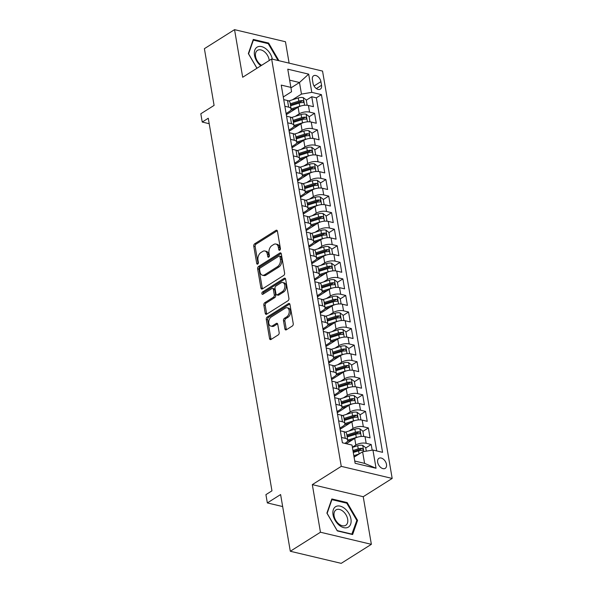 <?xml version="1.0" encoding="UTF-8"?>
<svg xmlns="http://www.w3.org/2000/svg" width="593" height="593" viewBox="0 0 593 593"><rect width="100%" height="100%" fill="white"/><g stroke="black" fill="none" stroke-linecap="round" stroke-linejoin="round"><path stroke-width="0.89" d="M279.763 250.164A1.275 0.823 -76.6 0 0 280.4 248.504L277.442 231.233A1.816 1.171 -76.6 0 0 276.679 230.21A1.816 1.171 -76.6 0 0 275.982 230.351L254.671 243.805A1.816 1.171 -76.6 0 0 253.767 246.177L256.717 263.448A1.275 0.823 -76.6 0 0 257.251 264.159A1.275 0.823 -76.6 0 0 257.74 264.063A1.275 0.823 -76.6 0 0 258.378 262.402L257.992 260.164A5.819 3.751 -76.6 0 1 260.89 252.574L262.669 251.454A5.819 3.751 -76.6 0 1 264.901 250.995A5.819 3.751 -76.6 0 1 267.347 254.264L267.732 256.495A1.275 0.823 -76.6 0 0 268.266 257.214A1.275 0.823 -76.6 0 0 268.755 257.11A1.275 0.823 -76.6 0 0 269.385 255.45L269.007 253.218A5.819 3.751 -76.6 0 1 271.905 245.621L273.677 244.501A5.819 3.751 -76.6 0 1 275.915 244.042A5.819 3.751 -76.6 0 1 278.362 247.311L278.74 249.549A1.275 0.823 -76.6 0 0 279.273 250.261A1.275 0.823 -76.6 0 0 279.763 250.164M386.473 464.378A5.923 3.78 57.7 0 0 383.375 459.167A5.923 3.78 57.7 0 0 378.912 458.322A5.923 3.78 57.7 0 0 377.667 462.288A5.923 3.78 57.7 0 0 380.773 467.492A5.923 3.78 57.7 0 0 385.235 468.344A5.923 3.78 57.7 0 0 386.473 464.378M284.892 328.907A1.816 1.171 -76.6 0 0 285.656 329.923A1.816 1.171 -76.6 0 0 286.352 329.782L292.334 326.009A1.816 1.171 -76.6 0 0 293.238 323.637L289.962 304.454A1.816 1.171 -76.6 0 0 289.199 303.438A1.816 1.171 -76.6 0 0 288.502 303.579L267.191 317.025A1.816 1.171 -76.6 0 0 266.279 319.397L269.563 338.581A1.816 1.171 -76.6 0 0 270.326 339.604A1.816 1.171 -76.6 0 0 271.023 339.463L278.243 334.904A1.816 1.171 -76.6 0 0 279.155 332.532L277.746 324.319A1.816 1.171 -76.6 0 0 276.983 323.296A1.816 1.171 -76.6 0 0 276.286 323.444L272.706 325.705A4.863 3.135 -76.6 0 1 270.838 326.083A4.863 3.135 -76.6 0 1 268.718 322.021A4.863 3.135 -76.6 0 1 271.216 317.003L285.248 308.152A4.863 3.135 -76.6 0 1 287.116 307.767A4.863 3.135 -76.6 0 1 289.236 311.836A4.863 3.135 -76.6 0 1 286.738 316.847L284.395 318.322A1.816 1.171 -76.6 0 0 283.491 320.694L284.892 328.907L286.271 329.234A1.816 1.171 -76.6 0 0 286.434 329.738M289.117 63.14L285.463 41.74L234.546 29.65L204.392 48.678L214.088 105.398L200.819 113.774L202.235 122.054L208.269 118.244L271.957 490.834L265.923 494.644L267.339 502.923L282.661 506.555M320.457 532.232L371.366 544.322L363.227 496.712L312.318 484.622L320.457 532.232L290.303 551.26L280.608 494.547L267.339 502.923M312.318 484.622L341.264 466.357L271.638 58.989L322.548 71.078L392.181 478.44L341.264 466.357M234.546 29.65L242.685 77.26L271.638 58.989M283.691 275.456A1.816 1.171 -76.6 0 0 284.603 273.084L281.319 253.908A1.816 1.171 -76.6 0 0 280.556 252.885A1.816 1.171 -76.6 0 0 279.859 253.026L258.548 266.479A1.816 1.171 -76.6 0 0 257.644 268.851L260.92 288.028A1.816 1.171 -76.6 0 0 261.683 289.05A1.816 1.171 -76.6 0 0 262.38 288.91L283.691 275.456M285.641 279.184L288.917 298.361A1.816 1.171 -76.6 0 1 288.013 300.733L266.702 314.186A1.816 1.171 -76.6 0 1 266.005 314.327A1.816 1.171 -76.6 0 1 265.241 313.304L263.841 305.099A1.816 1.171 -76.6 0 1 264.745 302.726L273.388 297.271A1.816 1.171 -76.6 0 0 274.292 294.899L273.366 289.451A1.816 1.171 -76.6 0 0 272.595 288.428A1.816 1.171 -76.6 0 0 271.898 288.576L262.899 294.254A1.275 0.823 -76.6 0 1 262.417 294.35A1.275 0.823 -76.6 0 1 261.861 293.29A1.275 0.823 -76.6 0 1 262.514 291.978L284.18 278.302A1.816 1.171 -76.6 0 1 284.877 278.161A1.816 1.171 -76.6 0 1 285.641 279.184M371.366 544.322L341.212 563.35L290.303 551.26M372.167 450.169L371.196 444.491L365.74 447.937M352.39 447.218L355.844 445.039A7.405 3.113 -9.7 0 1 366.17 443.305L365.036 436.678L370.062 437.871L368.364 427.931L362.909 431.378M349.032 430.992L353.013 428.48A7.405 3.113 -9.7 0 1 363.339 426.745L362.204 420.118L367.23 421.312L365.533 411.372L360.084 414.818M346.201 414.433L350.181 411.92A7.405 3.113 -9.7 0 1 360.507 410.186L359.38 403.559L364.399 404.752L362.701 394.812L357.253 398.259M343.369 397.873L347.35 395.361A7.405 3.113 -9.7 0 1 357.683 393.626L356.549 386.999L361.567 388.193L359.869 378.252L354.421 381.699M340.538 381.314L344.518 378.801A7.405 3.113 -9.7 0 1 354.851 377.066L353.717 370.44L358.735 371.633L357.038 361.693L351.59 365.14M337.706 364.754L341.687 362.241A7.405 3.113 -9.7 0 1 352.02 360.507L350.886 353.88L355.911 355.074L354.206 345.133L348.758 348.58M334.875 348.195L338.855 345.682A7.405 3.113 -9.7 0 1 349.188 343.947L348.054 337.321L353.08 338.514L351.382 328.574L345.927 332.021M332.043 331.635L336.031 329.122A7.405 3.113 -9.7 0 1 346.356 327.388L345.222 320.761L350.248 321.955L348.551 312.014L343.095 315.461M329.219 315.076L333.199 312.563A7.405 3.113 -9.7 0 1 343.525 310.828L342.391 304.202L347.416 305.395L345.719 295.455L340.263 298.902M326.387 298.516L330.368 296.003A7.405 3.113 -9.7 0 1 340.693 294.269L339.567 287.642L344.585 288.835L342.887 278.895L337.439 282.342M323.556 281.957L327.536 279.444A7.405 3.113 -9.7 0 1 337.862 277.709L336.735 271.083L341.753 272.276L340.056 262.336L334.608 265.783M320.724 265.397L324.705 262.884A7.405 3.113 -9.7 0 1 335.038 261.15L333.903 254.523L338.922 255.716L337.224 245.776L331.776 249.223M317.892 248.838L321.873 246.325A7.405 3.113 -9.7 0 1 332.206 244.59L331.072 237.963L336.098 239.157L334.393 229.217L328.945 232.664M315.061 232.278L319.041 229.765A7.405 3.113 -9.7 0 1 329.374 228.031L328.24 221.404L333.266 222.597L331.569 212.657L326.113 216.104M312.229 215.719L316.217 213.206A7.405 3.113 -9.7 0 1 326.543 211.471L325.409 204.844L330.434 206.038L328.737 196.098L323.281 199.544M309.398 199.159L313.386 196.646A7.405 3.113 -9.7 0 1 323.711 194.912L322.577 188.285L327.603 189.478L325.905 179.538L320.45 182.985M306.574 182.6L310.554 180.087A7.405 3.113 -9.7 0 1 320.88 178.352L319.753 171.725L324.771 172.919L323.074 162.979L317.626 166.425M303.742 166.04L307.723 163.527A7.405 3.113 -9.7 0 1 318.048 161.793L316.921 155.166L321.94 156.359L320.242 146.419L314.794 149.866M300.91 149.48L304.891 146.968A7.405 3.113 -9.7 0 1 315.224 145.233L314.09 138.606L319.108 139.8L317.411 129.86L311.962 133.306M298.079 132.921L302.059 130.408A7.405 3.113 -9.7 0 1 312.392 128.674L311.258 122.047L316.277 123.24L314.579 113.3L309.561 112.114A7.405 3.113 170.3 0 0 299.228 113.849L295.247 116.361M309.131 116.747L314.579 113.3M365.036 436.678A7.405 3.113 170.3 0 0 354.71 438.42L346.305 443.72M362.204 420.118A7.405 3.113 170.3 0 0 351.879 421.86L340.085 429.302M359.38 403.559A7.405 3.113 170.3 0 0 349.047 405.301L337.254 412.743M356.549 386.999A7.405 3.113 170.3 0 0 346.216 388.741L334.422 396.183M353.717 370.44A7.405 3.113 170.3 0 0 343.384 372.182L331.591 379.624M350.886 353.88A7.405 3.113 170.3 0 0 340.56 355.622L328.759 363.064M348.054 337.321A7.405 3.113 170.3 0 0 337.728 339.063L325.928 346.505M345.222 320.761A7.405 3.113 170.3 0 0 334.897 322.503L323.096 329.945M342.391 304.202A7.405 3.113 170.3 0 0 332.065 305.944L320.272 313.386M339.567 287.642A7.405 3.113 170.3 0 0 329.234 289.384L317.44 296.826M336.735 271.083A7.405 3.113 170.3 0 0 326.402 272.824L314.609 280.267M333.903 254.523A7.405 3.113 170.3 0 0 323.57 256.258L311.777 263.707M331.072 237.963A7.405 3.113 170.3 0 0 320.746 239.698L308.946 247.148M328.24 221.404A7.405 3.113 170.3 0 0 317.915 223.138L306.114 230.588M325.409 204.844A7.405 3.113 170.3 0 0 315.083 206.579L303.282 214.029M322.577 188.285A7.405 3.113 170.3 0 0 312.252 190.019L300.458 197.469M319.753 171.725A7.405 3.113 170.3 0 0 309.42 173.46L297.627 180.909M316.921 155.166A7.405 3.113 170.3 0 0 306.588 156.9L294.795 164.35M314.09 138.606A7.405 3.113 170.3 0 0 303.757 140.341L291.964 147.79M311.258 122.047A7.405 3.113 170.3 0 0 300.925 123.781L289.132 131.231M312.392 79.625L313.015 83.272A5.737 3.662 57.7 0 0 316.017 88.313A5.737 3.662 57.7 0 0 320.346 89.135A5.737 3.662 57.7 0 0 321.547 85.296L320.924 81.649A5.737 3.662 57.7 0 0 317.922 76.608A5.737 3.662 57.7 0 0 313.593 75.785A5.737 3.662 57.7 0 0 312.392 79.625M354.747 461.035L364.591 463.37L362.605 451.777L372.938 450.043L382.567 452.326L321.428 94.643L311.792 92.352L301.466 94.094L292.416 99.802M372.938 450.043L376.051 468.255L355.133 463.289L352.02 445.076L342.391 442.786L281.245 85.103L290.881 87.386L287.768 69.173L308.679 74.14L311.792 92.352M344.852 443.371L345.934 442.689A7.405 3.113 -9.7 0 0 347.728 440.132L346.601 433.513A7.405 3.113 170.3 0 0 344.125 431.711L340.345 430.815M339.885 428.161L343.102 426.13A7.405 3.113 -9.7 0 0 344.904 423.572L343.77 416.953A7.405 3.113 170.3 0 0 341.294 415.152L337.513 414.255M337.054 411.601L340.271 409.57A7.405 3.113 -9.7 0 0 342.072 407.013L340.938 400.394A7.405 3.113 170.3 0 0 338.462 398.592L334.682 397.695M334.23 395.042L337.447 393.011A7.405 3.113 -9.7 0 0 339.24 390.453L338.106 383.834A7.405 3.113 170.3 0 0 335.631 382.033L331.85 381.136M331.398 378.482L334.615 376.451A7.405 3.113 -9.7 0 0 336.409 373.894L335.275 367.275A7.405 3.113 170.3 0 0 332.799 365.473L329.019 364.576M328.566 361.923L331.784 359.892A7.405 3.113 -9.7 0 0 333.577 357.334L332.443 350.715A7.405 3.113 170.3 0 0 329.967 348.914L326.187 348.017M325.735 345.363L328.952 343.332A7.405 3.113 -9.7 0 0 330.746 340.775L329.619 334.156A7.405 3.113 170.3 0 0 327.143 332.354L323.355 331.457M322.903 328.804L326.12 326.773A7.405 3.113 -9.7 0 0 327.914 324.215L326.787 317.596A7.405 3.113 170.3 0 0 324.312 315.795L320.524 314.898M320.072 312.244L323.289 310.213A7.405 3.113 -9.7 0 0 325.09 307.656L323.956 301.036A7.405 3.113 170.3 0 0 321.48 299.235L317.7 298.338M317.24 295.685L320.457 293.654A7.405 3.113 -9.7 0 0 322.258 291.096L321.124 284.477A7.405 3.113 170.3 0 0 318.649 282.676L314.868 281.779M314.409 279.125L317.626 277.094A7.405 3.113 -9.7 0 0 319.427 274.537L318.293 267.917A7.405 3.113 170.3 0 0 315.817 266.116L312.037 265.219M311.584 262.566L314.801 260.535A7.405 3.113 -9.7 0 0 316.595 257.977L315.461 251.358A7.405 3.113 170.3 0 0 312.985 249.557L309.205 248.66M308.753 246.006L311.97 243.975A7.405 3.113 -9.7 0 0 313.764 241.418L312.63 234.798A7.405 3.113 170.3 0 0 310.154 232.997L306.373 232.1M305.921 229.447L309.138 227.416A7.405 3.113 -9.7 0 0 310.932 224.858L309.798 218.239A7.405 3.113 170.3 0 0 307.33 216.438L303.542 215.541M303.09 212.887L306.307 210.856A7.405 3.113 -9.7 0 0 308.101 208.299L306.974 201.679A7.405 3.113 170.3 0 0 304.498 199.878L300.71 198.981M300.258 196.327L303.475 194.296A7.405 3.113 -9.7 0 0 305.276 191.739L304.142 185.12A7.405 3.113 170.3 0 0 301.667 183.319L297.886 182.422M297.427 179.768L300.644 177.737A7.405 3.113 -9.7 0 0 302.445 175.18L301.311 168.56A7.405 3.113 170.3 0 0 298.835 166.759L295.055 165.862M294.595 163.208L297.812 161.177A7.405 3.113 -9.7 0 0 299.613 158.62L298.479 152.001A7.405 3.113 170.3 0 0 296.003 150.199L292.223 149.303M291.771 146.649L294.988 144.618A7.405 3.113 -9.7 0 0 296.782 142.061L295.648 135.441A7.405 3.113 170.3 0 0 293.172 133.64L289.391 132.743M288.939 130.089L292.156 128.058A7.405 3.113 -9.7 0 0 293.95 125.501L292.816 118.882A7.405 3.113 170.3 0 0 290.34 117.08L286.56 116.184M376.718 450.939L316.358 97.838L311.748 96.741L313.452 106.681L308.427 105.487A7.405 3.113 170.3 0 0 298.101 107.222L286.3 114.671M286.108 113.53L289.325 111.499A7.405 3.113 170.3 0 0 291.119 108.942A7.405 3.113 170.3 0 0 288.643 107.148L284.862 106.251M301.288 105.865A4.907 2.061 170.3 0 0 299.687 106.243L291.119 108.934L289.984 102.322A7.405 3.113 170.3 0 0 287.509 100.521L283.728 99.624M341.472 437.441L345.252 438.338A7.405 3.113 -9.7 0 1 347.728 440.132L356.297 437.434L355.756 434.284A4.907 2.061 -9.7 0 1 359.528 433.779L360.047 433.668M338.64 420.882L342.428 421.779A7.405 3.113 -9.7 0 1 344.904 423.572M335.816 404.322L339.596 405.219A7.405 3.113 -9.7 0 1 342.072 407.013L350.633 404.315L350.1 401.165A4.907 2.061 -9.7 0 1 353.865 400.66L354.384 400.549M332.984 387.763L336.765 388.66A7.405 3.113 -9.7 0 1 339.24 390.453L347.802 387.755L347.268 384.605A4.907 2.061 -9.7 0 1 351.034 384.101L351.56 383.99M330.153 371.203L333.933 372.1A7.405 3.113 -9.7 0 1 336.409 373.894L344.978 371.196L344.437 368.045A4.907 2.061 -9.7 0 1 348.202 367.541L348.728 367.43M327.321 354.644L331.102 355.541A7.405 3.113 -9.7 0 1 333.577 357.334L342.146 354.636L341.605 351.486A4.907 2.061 -9.7 0 1 345.378 350.982L345.897 350.871M324.49 338.084L328.27 338.981A7.405 3.113 -9.7 0 1 330.746 340.775M321.658 321.525L325.438 322.422A7.405 3.113 -9.7 0 1 327.914 324.215L336.483 321.517L335.942 318.367A4.907 2.061 -9.7 0 1 339.715 317.863L340.234 317.752M318.826 304.965L322.614 305.862A7.405 3.113 -9.7 0 1 325.09 307.656L333.651 304.958L333.11 301.807A4.907 2.061 -9.7 0 1 336.883 301.303L337.402 301.192M315.995 288.406L319.783 289.302A7.405 3.113 -9.7 0 1 322.258 291.096L330.82 288.398L330.286 285.248A4.907 2.061 -9.7 0 1 334.052 284.744L334.571 284.633M313.171 271.846L316.951 272.743A7.405 3.113 -9.7 0 1 319.427 274.537L327.988 271.839L327.455 268.688A4.907 2.061 -9.7 0 1 331.22 268.184L331.739 268.073M310.339 255.286L314.12 256.183A7.405 3.113 -9.7 0 1 316.595 257.977M307.508 238.727L311.288 239.624A7.405 3.113 -9.7 0 1 313.764 241.418L322.333 238.72L321.791 235.569A4.907 2.061 -9.7 0 1 325.557 235.065L326.083 234.954M304.676 222.167L308.456 223.064A7.405 3.113 -9.7 0 1 310.932 224.858L319.501 222.16L318.96 219.01A4.907 2.061 -9.7 0 1 322.733 218.506L323.252 218.394M301.844 205.608L305.625 206.505A7.405 3.113 -9.7 0 1 308.101 208.299L316.669 205.601L316.128 202.45A4.907 2.061 -9.7 0 1 319.901 201.946L320.42 201.835M299.013 189.048L302.801 189.945A7.405 3.113 -9.7 0 1 305.276 191.739L313.838 189.041L313.297 185.891A4.907 2.061 -9.7 0 1 317.07 185.387L317.589 185.275M296.181 172.489L299.969 173.386A7.405 3.113 -9.7 0 1 302.445 175.18M293.357 155.929L297.137 156.826A7.405 3.113 -9.7 0 1 299.613 158.62L308.175 155.922L307.641 152.772A4.907 2.061 -9.7 0 1 311.407 152.268L311.925 152.156M290.526 139.37L294.306 140.267A7.405 3.113 -9.7 0 1 296.782 142.061L305.343 139.362L304.809 136.212A4.907 2.061 -9.7 0 1 308.575 135.708L309.101 135.597M287.694 122.81L291.474 123.707A7.405 3.113 -9.7 0 1 293.95 125.501L302.519 122.803L301.978 119.653A4.907 2.061 -9.7 0 1 305.743 119.149L306.27 119.037M312.392 128.674L317.411 129.86M315.224 145.233L320.242 146.419M318.048 161.793L323.074 162.979M320.88 178.352L325.905 179.538M323.711 194.912L328.737 196.098M326.543 211.471L331.569 212.657M329.374 228.031L334.393 229.217M332.206 244.59L337.224 245.776M335.038 261.15L340.056 262.336M337.862 277.709L342.887 278.895M340.693 294.269L345.719 295.455M343.525 310.828L348.551 312.014M346.356 327.388L351.382 328.574M349.188 343.947L354.206 345.133M352.02 360.507L357.038 361.693M354.851 377.066L359.869 378.252M357.683 393.626L362.701 394.812M360.507 410.186L365.533 411.372M363.339 426.745L368.364 427.931M366.17 443.305L371.196 444.491M362.605 451.777L354.088 457.159M301.466 94.094L299.487 82.501L289.643 80.166M290.955 87.883L299.487 82.501L308.679 74.14M283.276 96.97L291.556 91.737L290.881 87.386M363.227 496.712L392.181 478.44M202.235 122.054L209.203 123.707M306.299 100.187L311.748 96.741M316.358 97.838L321.428 94.643M376.051 468.255L364.591 463.37M278.94 60.723L268.622 43.059L253.285 39.42L248.348 53.578L256.932 68.269M352.627 534.545L357.564 520.387L347.164 502.59L331.835 498.95L326.899 513.108L337.298 530.905L352.627 534.545M267.828 43.556L268.622 43.059M346.379 503.086L347.164 502.59M356.66 520.958L357.564 520.387M280.104 249.816L279.733 247.637A5.819 3.751 -76.6 0 0 277.287 244.368L275.915 244.042M264.901 250.995L266.279 251.321A5.819 3.751 -76.6 0 1 268.725 254.59L269.096 256.769M277.279 230.729L256.05 244.131A1.816 1.171 -76.6 0 0 255.146 246.503L258.088 263.715M281.156 253.404L259.927 266.806A1.816 1.171 -76.6 0 0 259.015 269.178L262.299 288.354A1.816 1.171 -76.6 0 0 262.462 288.858M279.97 256.739A1.275 0.823 -76.6 0 0 279.436 256.028A1.275 0.823 -76.6 0 0 278.947 256.124L260.238 267.932A1.275 0.823 -76.6 0 0 259.608 269.593L260.008 271.95A5.819 3.751 -76.6 0 0 262.454 275.219A5.819 3.751 -76.6 0 0 264.686 274.759L277.472 266.687A5.819 3.751 -76.6 0 0 280.37 259.097L279.97 256.739L281.349 257.065A1.275 0.823 -76.6 0 0 280.808 256.354L279.436 256.028M262.454 275.219L263.833 275.545A5.819 3.751 -76.6 0 0 266.064 275.085L264.686 274.759M281.349 257.065L281.749 259.423A5.819 3.751 -76.6 0 1 278.851 267.013L266.064 275.085M272.595 288.428L273.973 288.754A1.816 1.171 -76.6 0 1 274.737 289.777L275.671 295.225A1.816 1.171 -76.6 0 1 274.767 297.597L266.124 303.053A1.816 1.171 -76.6 0 0 265.212 305.425L266.62 313.63A1.816 1.171 -76.6 0 0 266.776 314.134M285.478 278.68L263.892 292.305A1.275 0.823 -76.6 0 0 263.27 294.024M282.357 291.608A4.863 3.135 -76.6 0 0 284.862 286.597A4.863 3.135 -76.6 0 0 282.735 282.535A4.863 3.135 -76.6 0 0 280.867 282.913L275.923 286.034A1.816 1.171 -76.6 0 0 275.019 288.406L275.953 293.854A1.816 1.171 -76.6 0 0 276.716 294.869A1.816 1.171 -76.6 0 0 277.413 294.728L282.357 291.608L283.728 291.934A4.863 3.135 -76.6 0 0 286.234 286.923A4.863 3.135 -76.6 0 0 284.114 282.861L282.735 282.535M276.716 294.869L278.087 295.195A1.816 1.171 -76.6 0 0 278.792 295.055L277.413 294.728M283.728 291.934L278.792 295.055M287.116 307.767L288.487 308.093A4.863 3.135 -76.6 0 1 290.614 312.163A4.863 3.135 -76.6 0 1 288.109 317.173L285.774 318.649A1.816 1.171 -76.6 0 0 284.87 321.021L286.271 329.234M270.838 326.083L272.217 326.409A4.863 3.135 -76.6 0 0 274.085 326.031L272.706 325.705M277.583 323.815L274.085 326.031M289.799 303.957L268.562 317.351A1.816 1.171 -76.6 0 0 267.658 319.731L270.934 338.907A1.816 1.171 -76.6 0 0 271.097 339.411M306.27 105.22L307.107 104.887L306.255 99.921L303.216 97.608A4.907 2.061 170.3 0 0 298.272 97.964L288.754 100.958M296.137 108.46L290.815 110.135M290.577 105.791L299.146 103.093A4.907 2.061 -9.7 0 1 302.919 102.589C304.061 102.055 303.95 101.396 302.578 100.602A4.907 2.061 170.3 0 0 298.805 101.106L290.244 103.805M290.422 104.85L299.702 101.929A2.498 1.053 -9.7 0 1 300.844 101.699L302.578 100.602M302.919 102.589L303.438 102.478M307.107 104.887L306.551 105.235M272.32 59.152A12.038 7.672 57.7 0 0 261.461 46.58A12.038 7.672 57.7 0 0 254.501 55.253A12.038 7.672 57.7 0 0 260.801 65.823M269.222 60.508A9.11 5.811 57.7 0 0 269.118 59.671A9.11 5.811 57.7 0 0 264.345 51.665A9.11 5.811 57.7 0 0 257.481 50.361A9.11 5.811 57.7 0 0 255.576 56.461A9.11 5.811 57.7 0 0 261.587 65.326M256.991 68.232L248.586 53.844L253.367 40.124L268.221 43.652L278.073 60.516M252.952 40.391L253.367 40.124M344.874 508.638A12.038 7.672 57.7 0 0 333.325 509.683A12.038 7.672 57.7 0 0 339.114 525.161A12.038 7.672 57.7 0 0 350.656 524.123A12.038 7.672 57.7 0 0 344.874 508.638M343.073 511.344A9.11 5.811 57.7 0 0 336.031 509.891A9.11 5.811 57.7 0 0 338.714 523.849A9.11 5.811 57.7 0 0 345.756 525.302A9.11 5.811 57.7 0 0 343.073 511.344M352.064 534.145L337.209 530.624L327.136 513.375L331.917 499.654L346.772 503.183L356.845 520.424L351.76 534.337M331.494 499.921L331.917 499.654M309.101 121.78L309.931 121.446L309.086 116.48L306.047 114.167A4.907 2.061 170.3 0 0 301.103 114.523L291.586 117.518M304.12 122.425A4.907 2.061 170.3 0 0 302.519 122.803M298.968 125.019L293.646 126.694M305.743 119.149C306.892 118.615 306.781 117.955 305.41 117.162A4.907 2.061 170.3 0 0 301.637 117.666L293.075 120.364M293.253 121.409L302.534 118.489A2.498 1.053 -9.7 0 1 303.668 118.259L305.41 117.162M293.409 122.351L301.978 119.653M309.931 121.446L309.383 121.795M311.933 138.339L312.763 138.006L311.918 133.04L308.879 130.727A4.907 2.061 170.3 0 0 303.927 131.083L294.417 134.077M306.952 138.984A4.907 2.061 170.3 0 0 305.343 139.362M301.8 141.579L296.478 143.254M308.575 135.708C309.724 135.174 309.605 134.515 308.234 133.721A4.907 2.061 170.3 0 0 304.468 134.226L295.9 136.924M296.085 137.969L305.365 135.048A2.498 1.053 -9.7 0 1 306.499 134.819L308.234 133.721M296.241 138.91L304.809 136.212M312.763 138.006L312.207 138.354M314.757 154.899L315.595 154.565L314.75 149.599L311.71 147.286A4.907 2.061 170.3 0 0 306.759 147.642L297.249 150.637M309.783 155.544A4.907 2.061 170.3 0 0 308.175 155.922M304.632 158.138L299.309 159.813M311.407 152.268C312.555 151.734 312.437 151.074 311.066 150.281A4.907 2.061 170.3 0 0 307.3 150.785L298.731 153.483M298.909 154.528L308.19 151.608A2.498 1.053 -9.7 0 1 309.331 151.378L311.066 150.281M299.072 155.47L307.641 152.772M315.595 154.565L315.039 154.914M317.589 171.466L318.426 171.125L317.574 166.159L314.542 163.846A4.907 2.061 170.3 0 0 309.59 164.202L300.08 167.196M312.615 172.103A4.907 2.061 170.3 0 0 311.006 172.481L302.437 175.172M307.463 174.698L302.141 176.373M301.904 172.029L310.473 169.331A4.907 2.061 -9.7 0 1 314.238 168.827C315.38 168.293 315.268 167.634 313.897 166.841A4.907 2.061 170.3 0 0 310.132 167.345L301.563 170.043M301.741 171.088L311.021 168.167A2.498 1.053 -9.7 0 1 312.163 167.938L313.897 166.841M314.238 168.827L314.757 168.716M318.426 171.125L317.87 171.473M320.42 188.025L321.258 187.684L320.405 182.718L317.374 180.405A4.907 2.061 170.3 0 0 312.422 180.761L302.904 183.756M315.439 188.663A4.907 2.061 170.3 0 0 313.838 189.041M310.287 191.257L304.965 192.933M317.07 185.387C318.211 184.853 318.1 184.193 316.729 183.4A4.907 2.061 170.3 0 0 312.963 183.904L304.394 186.602M304.572 187.647L313.853 184.727A2.498 1.053 -9.7 0 1 314.994 184.497L316.729 183.4M304.735 188.589L313.297 185.891M321.258 187.684L320.702 188.033M323.252 204.585L324.089 204.244L323.237 199.278L320.205 196.965A4.907 2.061 170.3 0 0 315.254 197.321L305.736 200.315M318.271 205.222A4.907 2.061 170.3 0 0 316.669 205.601M313.119 207.817L307.797 209.492M319.901 201.946C321.043 201.412 320.932 200.753 319.56 199.96A4.907 2.061 170.3 0 0 315.787 200.464L307.226 203.162M307.404 204.207L316.684 201.286A2.498 1.053 -9.7 0 1 317.826 201.057L319.56 199.96M307.567 205.148L316.128 202.45M324.089 204.244L323.533 204.592M326.083 221.145L326.921 220.804L326.068 215.837L323.029 213.524A4.907 2.061 170.3 0 0 318.085 213.88L308.568 216.875M321.102 221.782A4.907 2.061 170.3 0 0 319.501 222.16M315.95 224.376L310.628 226.052M322.733 218.506C323.874 217.972 323.763 217.312 322.392 216.519A4.907 2.061 170.3 0 0 318.619 217.023L310.057 219.721M310.235 220.766L319.516 217.846A2.498 1.053 -9.7 0 1 320.657 217.616L322.392 216.519M310.398 221.708L318.96 219.01M326.921 220.804L326.365 221.152M328.915 237.704L329.745 237.363L328.9 232.397L325.861 230.084A4.907 2.061 170.3 0 0 320.917 230.44L311.399 233.434M323.934 238.342A4.907 2.061 170.3 0 0 322.333 238.72M318.782 240.936L313.46 242.611M325.557 235.065C326.706 234.531 326.595 233.872 325.223 233.079A4.907 2.061 170.3 0 0 321.45 233.583L312.889 236.281M313.067 237.326L322.347 234.405A2.498 1.053 -9.7 0 1 323.481 234.176L325.223 233.079M313.223 238.267L321.791 235.569M329.745 237.363L329.197 237.711M331.746 254.264L332.577 253.923L331.732 248.956L328.692 246.644A4.907 2.061 170.3 0 0 323.748 246.999L314.231 249.994M326.765 254.901A4.907 2.061 170.3 0 0 325.157 255.279L316.595 257.97M321.614 257.495L316.291 259.171M316.054 254.827L324.623 252.129A4.907 2.061 -9.7 0 1 328.389 251.625C329.538 251.091 329.419 250.431 328.055 249.638A4.907 2.061 170.3 0 0 324.282 250.142L315.713 252.84M315.899 253.886L325.179 250.965A2.498 1.053 -9.7 0 1 326.313 250.735L328.055 249.638M328.389 251.625L328.915 251.514M332.577 253.923L332.021 254.271M334.571 270.823L335.408 270.482L334.563 265.516L331.524 263.203A4.907 2.061 170.3 0 0 326.573 263.559L317.062 266.553M329.597 271.461A4.907 2.061 170.3 0 0 327.988 271.839M324.445 274.055L319.123 275.73M331.22 268.184C332.369 267.651 332.25 266.991 330.879 266.198A4.907 2.061 170.3 0 0 327.114 266.702L318.545 269.4M318.723 270.445L328.011 267.525A2.498 1.053 -9.7 0 1 329.145 267.295L330.879 266.198M318.886 271.386L327.455 268.688M335.408 270.482L334.852 270.831M337.402 287.383L338.24 287.042L337.387 282.075L334.356 279.763A4.907 2.061 170.3 0 0 329.404 280.118L319.894 283.113M332.428 288.02A4.907 2.061 170.3 0 0 330.82 288.398M327.277 290.614L321.955 292.29M334.052 284.744C335.193 284.21 335.082 283.55 333.711 282.757A4.907 2.061 170.3 0 0 329.945 283.261L321.376 285.959M321.554 287.005L330.835 284.084A2.498 1.053 -9.7 0 1 331.976 283.854L333.711 282.757M321.717 287.946L330.286 285.248M338.24 287.042L337.684 287.39M340.234 303.942L341.071 303.601L340.219 298.635L337.187 296.322A4.907 2.061 170.3 0 0 332.236 296.678L322.725 299.673M335.26 304.58A4.907 2.061 170.3 0 0 333.651 304.958M330.108 307.174L324.786 308.849M336.883 301.303C338.025 300.77 337.914 300.11 336.542 299.317A4.907 2.061 170.3 0 0 332.777 299.821L324.208 302.519M324.386 303.564L333.666 300.644A2.498 1.053 -9.7 0 1 334.808 300.414L336.542 299.317M324.549 304.505L333.11 301.807M341.071 303.601L340.515 303.95M343.065 320.502L343.903 320.161L343.05 315.194L340.019 312.882A4.907 2.061 170.3 0 0 335.067 313.237L325.55 316.232M338.084 321.139A4.907 2.061 170.3 0 0 336.483 321.517M332.932 323.734L327.61 325.409M339.715 317.863C340.856 317.329 340.745 316.669 339.374 315.876A4.907 2.061 170.3 0 0 335.608 316.38L327.039 319.078M327.217 320.124L336.498 317.203A2.498 1.053 -9.7 0 1 337.639 316.973L339.374 315.876M327.38 321.065L335.942 318.367M343.903 320.161L343.347 320.509M345.897 337.061L346.735 336.72L345.882 331.754L342.85 329.441A4.907 2.061 170.3 0 0 337.899 329.797L328.381 332.792M340.916 337.699A4.907 2.061 170.3 0 0 339.315 338.077L330.746 340.767M335.764 340.293L330.442 341.968M330.212 337.625L338.773 334.926A4.907 2.061 -9.7 0 1 342.546 334.422C343.688 333.889 343.577 333.229 342.205 332.436A4.907 2.061 170.3 0 0 338.433 332.94L329.871 335.638M330.049 336.683L339.329 333.763A2.498 1.053 -9.7 0 1 340.471 333.533L342.205 332.436M342.546 334.422L343.065 334.311M346.735 336.72L346.179 337.069M348.728 353.621L349.559 353.28L348.714 348.313L345.675 346.001A4.907 2.061 170.3 0 0 340.73 346.356L331.213 349.351M343.747 354.258A4.907 2.061 170.3 0 0 342.146 354.636M338.596 356.853L333.273 358.528M345.378 350.982C346.52 350.448 346.408 349.788 345.037 348.995A4.907 2.061 170.3 0 0 341.264 349.499L332.703 352.198M332.881 353.243L342.161 350.322A2.498 1.053 -9.7 0 1 343.303 350.092L345.037 348.995M333.036 354.184L341.605 351.486M349.559 353.28L349.01 353.628M351.56 370.18L352.39 369.839L351.545 364.873L348.506 362.56A4.907 2.061 170.3 0 0 343.562 362.916L334.044 365.911M346.579 370.818A4.907 2.061 170.3 0 0 344.978 371.196M341.427 373.412L336.105 375.087M348.202 367.541C349.351 367.008 349.24 366.348 347.869 365.555A4.907 2.061 170.3 0 0 344.096 366.059L335.534 368.757M335.712 369.802L344.993 366.882A2.498 1.053 -9.7 0 1 346.127 366.652L347.869 365.555M335.868 370.744L344.437 368.045M352.39 369.839L351.842 370.188M354.392 386.74L355.222 386.399L354.377 381.432L351.338 379.12A4.907 2.061 170.3 0 0 346.386 379.476L336.876 382.47M349.41 387.377A4.907 2.061 170.3 0 0 347.802 387.755M344.259 389.972L338.937 391.647M351.034 384.101C352.183 383.567 352.064 382.908 350.693 382.114A4.907 2.061 170.3 0 0 346.927 382.618L338.358 385.317M338.544 386.362L347.824 383.441A2.498 1.053 -9.7 0 1 348.958 383.211L350.693 382.114M338.699 387.303L347.268 384.605M355.222 386.399L354.666 386.747M357.216 403.299L358.053 402.958L357.208 397.992L354.169 395.679A4.907 2.061 170.3 0 0 349.218 396.035L339.707 399.03M352.242 403.937A4.907 2.061 170.3 0 0 350.633 404.315M347.09 406.531L341.768 408.206M353.865 400.66C355.014 400.127 354.896 399.467 353.524 398.674A4.907 2.061 170.3 0 0 349.759 399.178L341.19 401.876M341.368 402.921L350.648 400.001A2.498 1.053 -9.7 0 1 351.79 399.771L353.524 398.674M341.531 403.863L350.1 401.165M358.053 402.958L357.497 403.307M360.047 419.859L360.885 419.518L360.033 414.551L357.001 412.239A4.907 2.061 170.3 0 0 352.049 412.595L342.539 415.589M355.074 420.496A4.907 2.061 170.3 0 0 353.465 420.874L344.896 423.565M349.922 423.091L344.6 424.766M344.363 420.422L352.931 417.724A4.907 2.061 -9.7 0 1 356.697 417.22C357.838 416.686 357.727 416.027 356.356 415.233A4.907 2.061 170.3 0 0 352.59 415.737L344.022 418.436M344.199 419.481L353.48 416.56A2.498 1.053 -9.7 0 1 354.621 416.33L356.356 415.233M356.697 417.22L357.216 417.109M360.885 419.518L360.329 419.866M362.879 436.418L363.717 436.077L362.864 431.111L359.832 428.798A4.907 2.061 170.3 0 0 354.881 429.154L345.363 432.149M357.898 437.056A4.907 2.061 170.3 0 0 356.297 437.434M352.746 439.65L347.424 441.325M359.528 433.779C360.67 433.246 360.559 432.586 359.188 431.793A4.907 2.061 170.3 0 0 355.422 432.297L346.853 434.995M347.031 436.04L356.311 433.12A2.498 1.053 -9.7 0 1 357.453 432.89L359.188 431.793M347.194 436.982L355.756 434.284M363.717 436.077L363.161 436.426M366.296 451.162L365.696 447.671L362.664 445.358A4.907 2.061 170.3 0 0 357.712 445.714L352.412 447.381M359.069 454.008L353.828 455.661M355.578 456.21L354.006 456.706M353.295 452.511L358.587 450.843A4.907 2.061 -9.7 0 1 362.36 450.339C363.502 449.805 363.39 449.146 362.019 448.352A4.907 2.061 170.3 0 0 358.246 448.857L352.954 450.524M353.131 451.577L359.143 449.679A2.498 1.053 -9.7 0 1 360.285 449.45L362.019 448.352M362.36 450.339L362.879 450.228M355.844 445.039L354.71 438.42M353.013 428.48L351.879 421.86M350.181 411.92L349.047 405.301M347.35 395.361L346.216 388.741M344.518 378.801L343.384 372.182M341.687 362.241L340.56 355.622M338.855 345.682L337.728 339.063M336.031 329.122L334.897 322.503M333.199 312.563L332.065 305.944M330.368 296.003L329.234 289.384M327.536 279.444L326.402 272.824M324.705 262.884L323.57 256.258M321.873 246.325L320.746 239.698M319.041 229.765L317.915 223.138M316.217 213.206L315.083 206.579M313.386 196.646L312.252 190.019M310.554 180.087L309.42 173.46M307.723 163.527L306.588 156.9M304.891 146.968L303.757 140.341M302.059 130.408L300.925 123.781M299.228 113.849L298.101 107.222M288.643 107.148L287.509 100.521M345.252 438.338L344.125 431.711M342.428 421.779L341.294 415.152M339.596 405.219L338.462 398.592M336.765 388.66L335.631 382.033M333.933 372.1L332.799 365.473M331.102 355.541L329.967 348.914M328.27 338.981L327.143 332.354M325.438 322.422L324.312 315.795M322.614 305.862L321.48 299.235M319.783 289.302L318.649 282.676M316.951 272.743L315.817 266.116M314.12 256.183L312.985 249.557M311.288 239.624L310.154 232.997M308.456 223.064L307.33 216.438M305.625 206.505L304.498 199.878M302.801 189.945L301.667 183.319M299.969 173.386L298.835 166.759M297.137 156.826L296.003 150.199M294.306 140.267L293.172 133.64M291.474 123.707L290.34 117.08M309.561 112.114L308.427 105.487M314.038 86L320.924 81.649M316.358 88.572L321.547 85.296M279.733 247.637L278.362 247.311M269.066 256.813L267.732 256.495M268.725 254.59L267.347 254.264M258.051 263.759L256.717 263.448M255.146 246.503L253.767 246.177M256.05 244.131L254.671 243.805M277.242 230.647L275.982 230.351M280.074 249.861L278.74 249.549M262.299 288.354L260.92 288.028M259.015 269.178L257.644 268.851M259.927 266.806L258.548 266.479M281.119 253.322L279.859 253.026M278.851 267.013L277.472 266.687M281.749 259.423L280.37 259.097M266.62 313.63L265.241 313.304M265.212 305.425L263.841 305.099M266.124 303.053L264.745 302.726M274.767 297.597L273.388 297.271M275.671 295.225L274.292 294.899M274.737 289.777L273.366 289.451M263.892 292.305L262.514 291.978M285.433 278.599L284.18 278.302M284.87 321.021L283.491 320.694M285.774 318.649L284.395 318.322M288.109 317.173L286.738 316.847M277.546 323.741L276.286 323.444M270.934 338.907L269.563 338.581M267.658 319.731L266.279 319.397M268.562 317.351L267.191 317.025M289.755 303.875L288.502 303.579M304.594 105.272L303.297 97.667M298.805 101.106L298.272 97.964M299.687 106.243L299.146 103.093M307.426 121.832L306.129 114.227M301.637 117.666L301.103 114.523M310.258 138.391L308.953 130.786M304.468 134.226L303.927 131.083M313.089 154.951L311.785 147.346M307.3 150.785L306.759 147.642M315.921 171.51L314.616 163.905M310.132 167.345L309.59 164.202M311.006 172.481L310.473 169.331M318.745 188.07L317.448 180.465M312.963 183.904L312.422 180.761M321.576 204.629L320.279 197.024M315.787 200.464L315.254 197.321M324.408 221.189L323.111 213.584M318.619 217.023L318.085 213.88M327.24 237.749L325.942 230.143M321.45 233.583L320.917 230.44M330.071 254.308L328.774 246.703M324.282 250.142L323.748 246.999M325.157 255.279L324.623 252.129M332.903 270.868L331.598 263.262M327.114 266.702L326.573 263.559M335.734 287.427L334.43 279.822M329.945 283.261L329.404 280.118M338.566 303.987L337.261 296.381M332.777 299.821L332.236 296.678M341.39 320.546L340.093 312.941M335.608 316.38L335.067 313.237M344.222 337.106L342.924 329.5M338.433 332.94L337.899 329.797M339.315 338.077L338.773 334.926M347.053 353.665L345.756 346.06M341.264 349.499L340.73 346.356M349.885 370.225L348.588 362.619M344.096 366.059L343.562 362.916M352.716 386.784L351.412 379.179M346.927 382.618L346.386 379.476M355.548 403.344L354.243 395.739M349.759 399.178L349.218 396.035M358.38 419.903L357.075 412.298M352.59 415.737L352.049 412.595M353.465 420.874L352.931 417.724M361.204 436.463L359.907 428.858M355.422 432.297L354.881 429.154M363.791 451.577L362.738 445.417M358.246 448.857L357.712 445.714M359.121 453.979L358.587 450.843M286.73 114.397L286.538 113.256M289.562 130.957L289.369 129.815M292.393 147.516L292.193 146.375M295.225 164.076L295.025 162.934M298.057 180.635L297.856 179.494M300.881 197.195L300.688 196.053M303.712 213.754L303.52 212.613M306.544 230.314L306.351 229.172M309.376 246.873L309.183 245.732M312.207 263.433L312.014 262.291M315.039 279.992L314.839 278.851M317.87 296.552L317.67 295.41M320.694 313.111L320.502 311.97M323.526 329.671L323.333 328.529M326.358 346.23L326.165 345.089M329.189 362.79L328.996 361.648M332.021 379.35L331.828 378.208M334.852 395.909L334.652 394.768M337.684 412.469L337.484 411.327M340.515 429.028L340.315 427.887"/></g></svg>
